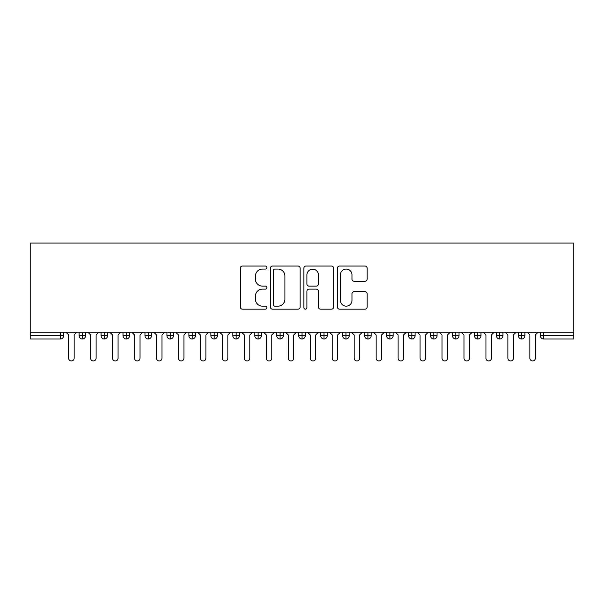 <?xml version="1.0" encoding="UTF-8"?>
<svg xmlns="http://www.w3.org/2000/svg" width="604" height="604" viewBox="0 0 604 604"><rect width="100%" height="100%" fill="white"/><g stroke="black" fill="none" stroke-linecap="round" stroke-linejoin="round"><path stroke-width="0.91" d="M266.862 267.564A1.51 1.51 0 0 0 265.352 266.054L242.446 266.054A2.159 2.159 0 0 0 240.286 268.214L240.286 307.013A2.159 2.159 0 0 0 242.446 309.173L265.352 309.173A1.51 1.51 0 0 0 266.862 307.663A1.51 1.51 0 0 0 265.352 306.152L262.385 306.152A6.901 6.901 0 0 1 255.484 299.252L255.484 296.02A6.901 6.901 0 0 1 262.385 289.12L265.352 289.12A1.51 1.51 0 0 0 266.862 287.617A1.51 1.51 0 0 0 265.352 286.107L262.385 286.107A6.901 6.901 0 0 1 255.484 279.207L255.484 275.975A6.901 6.901 0 0 1 262.385 269.074L265.352 269.074A1.51 1.51 0 0 0 266.862 267.564M365.005 281.253A2.159 2.159 0 0 0 367.164 279.101L367.164 268.214A2.159 2.159 0 0 0 365.005 266.054L339.569 266.054A2.159 2.159 0 0 0 337.409 268.214L337.409 307.013A2.159 2.159 0 0 0 339.569 309.173L365.005 309.173A2.159 2.159 0 0 0 367.164 307.013L367.164 293.869A2.159 2.159 0 0 0 365.005 291.709L354.118 291.709A2.159 2.159 0 0 0 351.966 293.869L351.966 300.384A5.768 5.768 0 0 1 346.198 306.152A5.768 5.768 0 0 1 340.429 300.384L340.429 274.843A5.768 5.768 0 0 1 346.198 269.074A5.768 5.768 0 0 1 351.966 274.843L351.966 279.101A2.159 2.159 0 0 0 354.118 281.253L365.005 281.253M30.2 332.2L30.2 243.027L573.8 243.027L573.8 332.2L30.2 332.2L30.2 335.711L60.347 335.711L60.347 332.2M300.113 268.214A2.159 2.159 0 0 0 297.961 266.054L272.517 266.054A2.159 2.159 0 0 0 270.365 268.214L270.365 307.013A2.159 2.159 0 0 0 272.517 309.173L297.961 309.173A2.159 2.159 0 0 0 300.113 307.013L300.113 268.214M306.039 266.054L331.483 266.054A2.159 2.159 0 0 1 333.635 268.214L333.635 307.013A2.159 2.159 0 0 1 331.483 309.173L320.596 309.173A2.159 2.159 0 0 1 318.436 307.013L318.436 291.279A2.159 2.159 0 0 0 316.285 289.12L309.059 289.12A2.159 2.159 0 0 0 306.908 291.279L306.908 307.663A1.51 1.51 0 0 1 305.397 309.173A1.51 1.51 0 0 1 303.887 307.663L303.887 268.214A2.159 2.159 0 0 1 306.039 266.054M63.639 332.2L63.639 335.711A3.292 3.292 0 0 1 60.347 339.01L30.2 339.01L30.2 335.711M573.8 339.01L543.653 339.01A3.292 3.292 0 0 1 540.361 335.711L540.361 332.2L540.361 335.711A3.292 3.292 0 0 0 543.653 339.01L543.653 335.711L573.8 335.711L573.8 339.01M573.8 332.2L573.8 335.711M82.416 339.01A3.292 3.292 0 0 1 79.124 335.711L79.124 332.2L79.124 335.711A3.292 3.292 0 0 0 82.416 339.01A3.292 3.292 0 0 0 85.602 335.718L85.602 332.2L85.602 335.711A3.292 3.292 0 0 1 82.416 339.01L82.416 335.711L85.602 335.711M82.416 332.2L82.416 335.711L79.124 335.711M60.347 339.01A3.292 3.292 0 0 0 63.639 335.711A3.292 3.292 0 0 1 60.347 339.01L60.347 335.711L63.639 335.711M104.379 332.2L104.379 335.711L101.087 335.711L101.087 332.2L101.087 335.711A3.292 3.292 0 0 0 104.379 339.01A3.292 3.292 0 0 0 107.565 335.718L107.565 332.2L107.565 335.711A3.292 3.292 0 0 1 104.379 339.01A3.292 3.292 0 0 1 101.087 335.711A3.292 3.292 0 0 0 104.379 339.01L104.379 335.711L107.565 335.711M126.349 332.2L126.349 335.711L123.05 335.711L123.05 332.2L123.05 335.711A3.292 3.292 0 0 0 126.349 339.01A3.292 3.292 0 0 0 129.528 335.718L129.528 332.2L129.528 335.711A3.292 3.292 0 0 1 126.349 339.01A3.292 3.292 0 0 1 123.05 335.711A3.292 3.292 0 0 0 126.349 339.01L126.349 335.711L129.528 335.711M148.312 332.2L148.312 339.01A3.292 3.292 0 0 1 145.013 335.711L145.013 332.2L145.013 335.711A3.292 3.292 0 0 0 148.312 339.01A3.292 3.292 0 0 0 151.491 335.718L151.491 332.2M170.275 332.2L170.275 339.01A3.292 3.292 0 0 1 166.976 335.711A3.292 3.292 0 0 0 170.275 339.01A3.292 3.292 0 0 1 166.976 335.711L166.976 332.2M173.461 332.2L173.461 335.711A3.292 3.292 0 0 1 170.275 339.01A3.292 3.292 0 0 0 173.461 335.718L166.976 335.711M192.238 332.2L192.238 335.711L188.939 335.711L188.939 332.2L188.939 335.711A3.292 3.292 0 0 0 192.238 339.01A3.292 3.292 0 0 0 195.424 335.718L195.424 332.2L195.424 335.711A3.292 3.292 0 0 1 192.238 339.01A3.292 3.292 0 0 1 188.939 335.711A3.292 3.292 0 0 0 192.238 339.01L192.238 335.711L195.424 335.711M214.201 339.01A3.292 3.292 0 0 1 210.909 335.711L210.909 332.2L210.909 335.711A3.292 3.292 0 0 0 214.201 339.01A3.292 3.292 0 0 0 217.387 335.718L217.387 332.2L217.387 335.711A3.292 3.292 0 0 1 214.201 339.01L214.201 335.711L217.387 335.711M236.164 332.2L236.164 335.711L232.872 335.711L232.872 332.2L232.872 335.711A3.292 3.292 0 0 0 236.164 339.01A3.292 3.292 0 0 0 239.35 335.718L239.35 332.2L239.35 335.711A3.292 3.292 0 0 1 236.164 339.01A3.292 3.292 0 0 1 232.872 335.711A3.292 3.292 0 0 0 236.164 339.01L236.164 335.711L239.35 335.711M258.127 332.2L258.127 339.01A3.292 3.292 0 0 1 254.835 335.711L254.835 332.2L254.835 335.711A3.292 3.292 0 0 0 258.127 339.01A3.292 3.292 0 0 0 261.313 335.718L261.313 332.2M280.09 332.2L280.09 339.01A3.292 3.292 0 0 1 276.798 335.711L276.798 332.2L276.798 335.711A3.292 3.292 0 0 0 280.09 339.01A3.292 3.292 0 0 0 283.276 335.718L283.276 332.2M302.053 332.2L302.053 339.01A3.292 3.292 0 0 1 298.761 335.711L298.761 332.2L298.761 335.711A3.292 3.292 0 0 0 302.053 339.01A3.292 3.292 0 0 0 305.239 335.718L305.239 332.2M324.016 332.2L324.016 335.711L320.724 335.711L320.724 332.2L320.724 335.711A3.292 3.292 0 0 0 324.016 339.01A3.292 3.292 0 0 0 327.202 335.718L327.202 332.2L327.202 335.711A3.292 3.292 0 0 1 324.016 339.01A3.292 3.292 0 0 1 320.724 335.711A3.292 3.292 0 0 0 324.016 339.01L324.016 335.711L327.202 335.711M345.979 332.2L345.979 335.711L342.687 335.711L342.687 332.2L342.687 335.711A3.292 3.292 0 0 0 345.979 339.01A3.292 3.292 0 0 0 349.165 335.718L349.165 332.2L349.165 335.711A3.292 3.292 0 0 1 345.979 339.01A3.292 3.292 0 0 1 342.687 335.711A3.292 3.292 0 0 0 345.979 339.01L345.979 335.711L349.165 335.711M367.949 332.2L367.949 335.711L364.65 335.711L364.65 332.2L364.65 335.711A3.292 3.292 0 0 0 367.949 339.01A3.292 3.292 0 0 0 371.128 335.718L371.128 332.2L371.128 335.711A3.292 3.292 0 0 1 367.949 339.01A3.292 3.292 0 0 1 364.65 335.711A3.292 3.292 0 0 0 367.949 339.01L367.949 335.711L371.128 335.711M389.912 332.2L389.912 339.01A3.292 3.292 0 0 1 386.613 335.711L386.613 332.2L386.613 335.711A3.292 3.292 0 0 0 389.912 339.01A3.292 3.292 0 0 0 393.091 335.718L393.091 332.2M411.875 332.2L411.875 339.01A3.292 3.292 0 0 1 408.576 335.711L408.576 332.2L408.576 335.711A3.292 3.292 0 0 0 411.875 339.01A3.292 3.292 0 0 0 415.061 335.718L415.061 332.2M433.838 332.2L433.838 335.711L430.539 335.711L430.539 332.2L430.539 335.711A3.292 3.292 0 0 0 433.838 339.01A3.292 3.292 0 0 0 437.024 335.718L437.024 332.2L437.024 335.711A3.292 3.292 0 0 1 433.838 339.01A3.292 3.292 0 0 1 430.539 335.711A3.292 3.292 0 0 0 433.838 339.01L433.838 335.711L437.024 335.711M455.801 332.2L455.801 339.01A3.292 3.292 0 0 1 452.509 335.711L452.509 332.2L452.509 335.711A3.292 3.292 0 0 0 455.801 339.01A3.292 3.292 0 0 0 458.987 335.718L458.987 332.2M477.764 332.2L477.764 339.01A3.292 3.292 0 0 1 474.472 335.711L474.472 332.2L474.472 335.711A3.292 3.292 0 0 0 477.764 339.01A3.292 3.292 0 0 0 480.95 335.718L480.95 332.2M499.727 332.2L499.727 339.01A3.292 3.292 0 0 1 496.435 335.711L496.435 332.2L496.435 335.711A3.292 3.292 0 0 0 499.727 339.01A3.292 3.292 0 0 0 502.913 335.718L502.913 332.2M521.69 332.2L521.69 339.01A3.292 3.292 0 0 1 518.398 335.711L518.398 332.2M524.876 332.2L524.876 335.711A3.292 3.292 0 0 1 521.69 339.01A3.292 3.292 0 0 0 524.876 335.718L518.398 335.711A3.292 3.292 0 0 0 521.69 339.01M214.201 332.2L214.201 335.711L210.909 335.711M274.888 269.074A1.51 1.51 0 0 0 273.378 270.584L273.378 304.642A1.51 1.51 0 0 0 274.888 306.152L278.014 306.152A6.901 6.901 0 0 0 284.914 299.252L284.914 275.975A6.901 6.901 0 0 0 278.014 269.074L274.888 269.074M318.436 274.948A5.768 5.768 0 0 0 312.668 269.18A5.768 5.768 0 0 0 306.908 274.948L306.908 283.948A2.159 2.159 0 0 0 309.059 286.107L316.285 286.107A2.159 2.159 0 0 0 318.436 283.948L318.436 274.948M65.889 332.2L68.637 334.948L68.637 358.225A2.748 2.748 0 0 0 71.385 360.973A2.748 2.748 0 0 0 74.126 358.225L74.126 334.948L76.874 332.2M87.852 332.2L90.6 334.948L90.6 358.225A2.748 2.748 0 0 0 93.348 360.973A2.748 2.748 0 0 0 96.089 358.225L96.089 334.948L98.837 332.2M109.815 332.2L112.563 334.948L112.563 358.225A2.748 2.748 0 0 0 115.311 360.973A2.748 2.748 0 0 0 118.052 358.225L118.052 334.948L120.8 332.2M131.785 332.2L134.526 334.948L134.526 358.225A2.748 2.748 0 0 0 137.274 360.973A2.748 2.748 0 0 0 140.015 358.225L140.015 334.948L142.763 332.2M153.748 332.2L156.489 334.948L156.489 358.225A2.748 2.748 0 0 0 159.237 360.973A2.748 2.748 0 0 0 161.985 358.225L161.985 334.948L164.726 332.2M175.711 332.2L178.452 334.948L178.452 358.225A2.748 2.748 0 0 0 181.2 360.973A2.748 2.748 0 0 0 183.948 358.225L183.948 334.948L186.689 332.2M197.674 332.2L200.415 334.948L200.415 358.225A2.748 2.748 0 0 0 203.163 360.973A2.748 2.748 0 0 0 205.911 358.225L205.911 334.948L208.652 332.2M219.637 332.2L222.385 334.948L222.385 358.225A2.748 2.748 0 0 0 225.126 360.973A2.748 2.748 0 0 0 227.874 358.225L227.874 334.948L230.615 332.2M241.6 332.2L244.348 334.948L244.348 358.225A2.748 2.748 0 0 0 247.089 360.973A2.748 2.748 0 0 0 249.837 358.225L249.837 334.948L252.585 332.2M263.563 332.2L266.311 334.948L266.311 358.225A2.748 2.748 0 0 0 269.052 360.973A2.748 2.748 0 0 0 271.8 358.225L271.8 334.948L274.548 332.2M285.526 332.2L288.274 334.948L288.274 358.225A2.748 2.748 0 0 0 291.015 360.973A2.748 2.748 0 0 0 293.763 358.225L293.763 334.948L296.511 332.2M307.489 332.2L310.237 334.948L310.237 358.225A2.748 2.748 0 0 0 312.985 360.973A2.748 2.748 0 0 0 315.726 358.225L315.726 334.948L318.474 332.2M329.452 332.2L332.2 334.948L332.2 358.225A2.748 2.748 0 0 0 334.948 360.973A2.748 2.748 0 0 0 337.689 358.225L337.689 334.948L340.437 332.2M351.415 332.2L354.163 334.948L354.163 358.225A2.748 2.748 0 0 0 356.911 360.973A2.748 2.748 0 0 0 359.652 358.225L359.652 334.948L362.4 332.2M373.385 332.2L376.126 334.948L376.126 358.225A2.748 2.748 0 0 0 378.874 360.973A2.748 2.748 0 0 0 381.615 358.225L381.615 334.948L384.363 332.2M395.348 332.2L398.089 334.948L398.089 358.225A2.748 2.748 0 0 0 400.837 360.973A2.748 2.748 0 0 0 403.585 358.225L403.585 334.948L406.326 332.2M417.311 332.2L420.052 334.948L420.052 358.225A2.748 2.748 0 0 0 422.8 360.973A2.748 2.748 0 0 0 425.548 358.225L425.548 334.948L428.289 332.2M439.274 332.2L442.015 334.948L442.015 358.225A2.748 2.748 0 0 0 444.763 360.973A2.748 2.748 0 0 0 447.511 358.225L447.511 334.948L450.252 332.2M461.237 332.2L463.985 334.948L463.985 358.225A2.748 2.748 0 0 0 466.726 360.973A2.748 2.748 0 0 0 469.474 358.225L469.474 334.948L472.215 332.2M483.2 332.2L485.948 334.948L485.948 358.225A2.748 2.748 0 0 0 488.689 360.973A2.748 2.748 0 0 0 491.437 358.225L491.437 334.948L494.185 332.2M505.163 332.2L507.911 334.948L507.911 358.225A2.748 2.748 0 0 0 510.652 360.973A2.748 2.748 0 0 0 513.4 358.225L513.4 334.948L516.148 332.2M527.126 332.2L529.874 334.948L529.874 358.225A2.748 2.748 0 0 0 532.615 360.973A2.748 2.748 0 0 0 535.363 358.225L535.363 334.948L538.111 332.2M543.653 332.2L543.653 335.711L540.361 335.711M145.013 335.711A3.292 3.292 0 0 0 148.312 339.01A3.292 3.292 0 0 0 151.491 335.718L145.013 335.711M254.835 335.711A3.292 3.292 0 0 0 258.127 339.01A3.292 3.292 0 0 0 261.313 335.718L254.835 335.711M276.798 335.711A3.292 3.292 0 0 0 280.09 339.01A3.292 3.292 0 0 0 283.276 335.718L276.798 335.711M298.761 335.711A3.292 3.292 0 0 0 302.053 339.01A3.292 3.292 0 0 0 305.239 335.718L298.761 335.711M386.613 335.711A3.292 3.292 0 0 0 389.912 339.01A3.292 3.292 0 0 0 393.091 335.718L386.613 335.711M408.576 335.711A3.292 3.292 0 0 0 411.875 339.01A3.292 3.292 0 0 0 415.061 335.718L408.576 335.711M452.509 335.711L458.987 335.711A3.292 3.292 0 0 1 455.801 339.01M474.472 335.711A3.292 3.292 0 0 0 477.764 339.01A3.292 3.292 0 0 0 480.95 335.718L474.472 335.711M496.435 335.711A3.292 3.292 0 0 0 499.727 339.01A3.292 3.292 0 0 0 502.913 335.718L496.435 335.711"/></g></svg>
